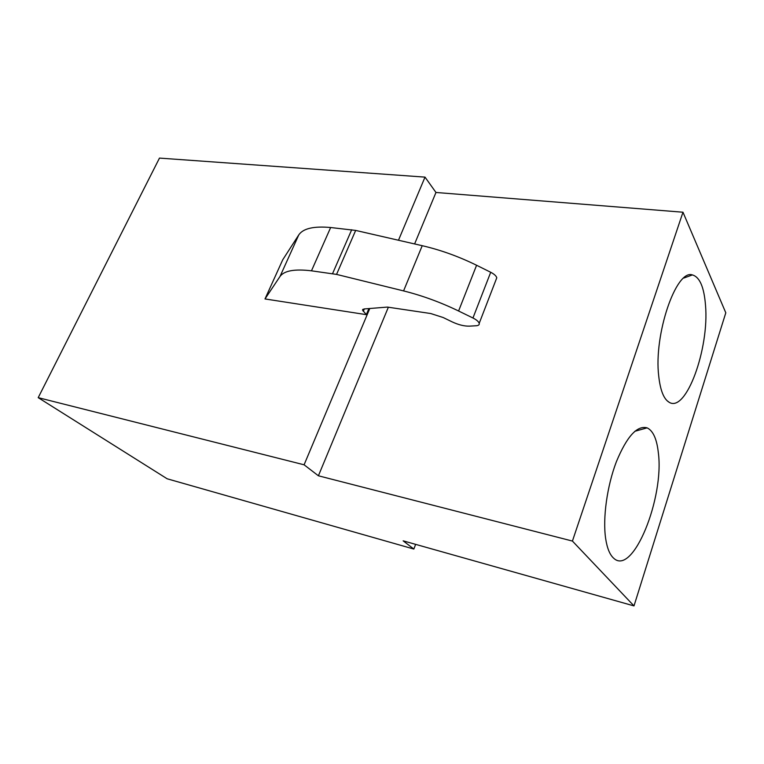 <?xml version="1.0" encoding="UTF-8"?>
<svg xmlns="http://www.w3.org/2000/svg" width="764" height="764" viewBox="0 0 764 764"><rect width="100%" height="100%" fill="white"/><g stroke="black" fill="none" stroke-linecap="round" stroke-linejoin="round"><path stroke-width="1.15" d="M398.483 240.24L425.013 177.124L159.475 158.091L38.2 397.652L167.163 478.789L413.84 549.049L403.153 540.845L633.996 605.909L572.427 541.065L318.407 475.791L304.091 464.798L38.2 397.652M369.786 308.503L304.091 464.798M264.993 298.944L366.328 314.653L362.518 310.079L364.008 308.962L387.415 307.09L430.734 313.536L443.158 317.518L452.097 321.854C458.486 324.824 464.216 326.257 469.316 326.142L476.153 325.76C478.503 325.588 479.525 324.776 479.209 323.325C478.598 321.568 476.516 319.791 472.954 317.996L458.591 310.996L476.583 265.261C458.753 256.503 440.637 249.971 422.225 245.693L355.671 230.422L330.65 227.519C313.803 225.991 303.184 228.436 298.791 234.873L282.747 259.76L264.993 298.944L279.996 276.492C284.122 270.685 294.608 268.794 311.473 270.819L330.65 227.519M368.878 308.58L366.328 314.653M425.013 177.124L435.967 192.471L682.978 212.22L572.427 541.065M633.996 605.909L725.8 312.81L682.978 212.22M415.626 544.36L413.84 549.049M435.967 192.471L414.613 243.945M388.351 307.233L318.407 475.791M458.591 310.996C440.465 302.238 422.12 295.544 403.573 290.912L336.552 274.4L311.473 270.819M495.998 279.805L496.781 277.79C496.228 275.919 494.203 274.075 490.708 272.271L476.583 265.261M705.506 305.218C709.431 348.422 686.129 413.133 669.168 402.284C663.792 399.123 660.316 390.404 658.73 376.127C653.583 334.747 676.14 268.938 692.404 274.925C699.709 277.017 704.083 287.121 705.506 305.218M605.632 538.448C602.634 518.059 607.084 485.961 616.367 461.752C626.862 436.473 637.109 425.176 647.098 427.859C653.077 430.705 656.82 438.966 658.329 452.651C664.46 497.841 632.964 576.276 613.798 558.322C609.844 554.893 607.122 548.275 605.632 538.448M298.791 234.873L279.996 276.492M364.313 308.942L363.272 311.397M355.671 230.422L336.552 274.4M351.698 229.744L332.569 273.627M490.708 272.271L472.954 317.996M403.573 290.912L422.225 245.693M362.833 309.334L362.518 310.079M496.781 277.79L479.209 323.325M667.058 400.708L669.168 402.284M683.761 278.058L692.404 274.925M634.788 431.316L647.098 427.859"/></g></svg>
